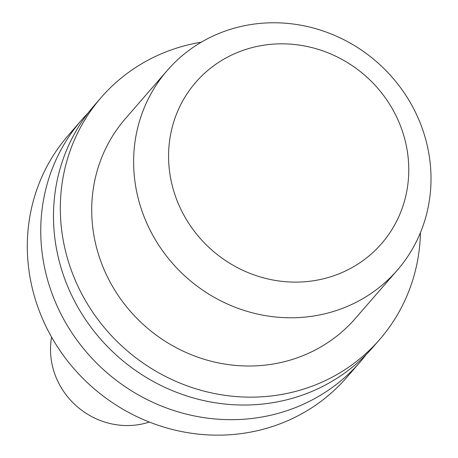 <?xml version="1.0" encoding="UTF-8"?>
<svg xmlns="http://www.w3.org/2000/svg" width="458" height="458" viewBox="0 0 458 458"><rect width="100%" height="100%" fill="white"/><g stroke="black" fill="none" stroke-linecap="round" stroke-linejoin="round"><path stroke-width="0.69" d="M174.538 193.539A123.025 116.114 -139 0 1 313.329 47.958A123.025 116.114 -139 0 1 378.131 247.4A123.025 116.114 -139 0 1 174.538 193.539M141.018 208.132A152.319 143.76 -139 0 1 167.33 70.377A152.319 143.76 -139 0 1 376.596 61.75A152.319 143.76 -139 0 1 397.304 270.174A152.319 143.76 -139 0 1 254.963 313.472A152.319 143.76 -139 0 1 141.018 208.132M397.304 270.174L355.397 318.407A152.319 143.76 -139 0 1 213.056 361.705A152.319 143.76 -139 0 1 99.111 256.365A152.319 143.76 -139 0 1 125.423 118.616L167.33 70.377M420.455 232.618A184.471 174.109 -139 0 1 379.671 339.498A184.471 174.109 -139 0 1 207.285 391.934A184.471 174.109 -139 0 1 69.284 264.358A184.471 174.109 -139 0 1 101.149 97.531A184.471 174.109 -139 0 1 201.28 42.205M379.671 339.498L372.823 347.376A184.471 174.109 -139 0 1 200.438 399.811A184.471 174.109 -139 0 1 62.437 272.235A184.471 174.109 -139 0 1 94.308 105.409L101.149 97.531M366.245 354.509A184.471 174.109 -139 0 1 360.097 362.02A184.471 174.109 -139 0 1 187.711 414.461A184.471 174.109 -139 0 1 49.716 286.885A184.471 174.109 -139 0 1 81.581 120.053A184.471 174.109 -139 0 1 88.159 112.92M360.097 362.02L346.654 377.501A184.471 174.109 -139 0 1 174.269 429.942A184.471 174.109 -139 0 1 36.268 302.36A184.471 174.109 -139 0 1 68.133 135.534L81.581 120.053M149.342 422.053A74.328 70.148 -139 0 1 54.124 372.045A74.328 70.148 -139 0 1 51.599 337.128"/></g></svg>
